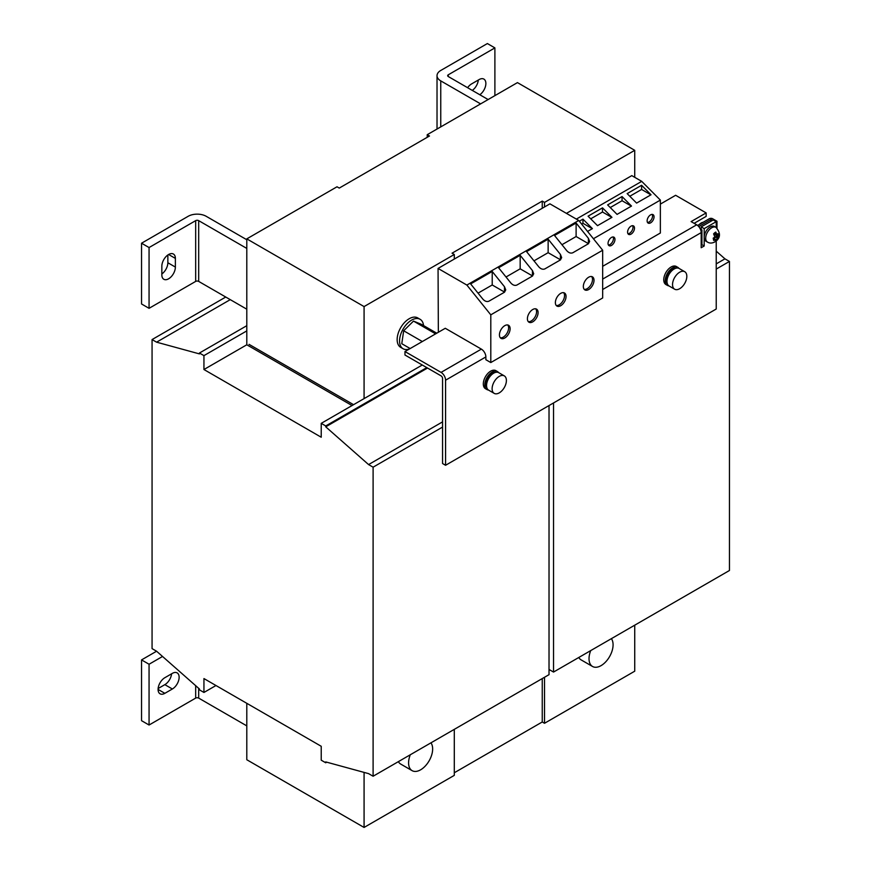 <?xml version="1.0" encoding="UTF-8"?>
<svg xmlns="http://www.w3.org/2000/svg" width="871" height="871" viewBox="0 0 871 871"><rect width="100%" height="100%" fill="white"/><g stroke="black" fill="none" stroke-linecap="round" stroke-linejoin="round"><path stroke-width="1.31" d="M168.615 254.495A9.57 5.52 120 0 0 161.843 266.221L161.843 274.898A9.57 5.52 120 0 0 163.824 279.275A9.57 5.52 120 0 0 171.195 276.717A9.57 5.52 120 0 0 175.376 267.081L175.376 258.404A9.57 5.52 120 0 0 173.394 254.027A9.57 5.52 120 0 0 168.615 254.495L175.376 258.404M650.593 222.856A4.888 2.82 120 0 0 653.783 218.545A4.888 2.82 120 0 0 653.032 214.625A4.888 2.82 120 0 0 650.593 214.865A4.888 2.82 120 0 0 647.393 219.176A4.888 2.82 120 0 0 648.144 223.096A4.888 2.82 120 0 0 650.593 222.856M647.512 222.453A4.888 2.82 120 0 0 649.091 221.985A4.888 2.82 120 0 0 652.161 214.397M631.04 234.136A4.888 2.82 120 0 0 634.24 229.824A4.888 2.82 120 0 0 633.489 225.916A4.888 2.82 120 0 0 631.04 226.155A4.888 2.82 120 0 0 627.849 230.467A4.888 2.82 120 0 0 628.601 234.386A4.888 2.82 120 0 0 631.04 234.136M627.969 233.744A4.888 2.82 120 0 0 629.537 233.276A4.888 2.82 120 0 0 632.618 225.687M611.496 245.426A4.888 2.82 120 0 0 614.697 241.115A4.888 2.82 120 0 0 613.946 237.195A4.888 2.82 120 0 0 611.496 237.435A4.888 2.82 120 0 0 608.306 241.746A4.888 2.82 120 0 0 609.047 245.666A4.888 2.82 120 0 0 611.496 245.426M608.415 245.023A4.888 2.82 120 0 0 609.994 244.555A4.888 2.82 120 0 0 613.075 236.966M504.777 337.992A7.545 4.355 120 0 0 509.709 331.339A7.545 4.355 120 0 0 508.555 325.286A7.545 4.355 120 0 0 504.777 325.656A7.545 4.355 120 0 0 499.845 332.308A7.545 4.355 120 0 0 500.999 338.362A7.545 4.355 120 0 0 504.777 337.992M500.324 337.796A7.545 4.355 120 0 0 503.275 337.121A7.545 4.355 120 0 0 507.978 331.154A7.545 4.355 120 0 0 507.728 324.981M560.717 305.699A7.545 4.355 120 0 0 565.649 299.047A7.545 4.355 120 0 0 564.484 292.994A7.545 4.355 120 0 0 560.717 293.364A7.545 4.355 120 0 0 555.785 300.016A7.545 4.355 120 0 0 556.939 306.069A7.545 4.355 120 0 0 560.717 305.699M556.264 305.503A7.545 4.355 120 0 0 559.215 304.828A7.545 4.355 120 0 0 563.907 298.862A7.545 4.355 120 0 0 563.657 292.689M532.747 321.845A7.545 4.355 120 0 0 537.679 315.193A7.545 4.355 120 0 0 536.525 309.14A7.545 4.355 120 0 0 532.747 309.51A7.545 4.355 120 0 0 527.815 316.162A7.545 4.355 120 0 0 528.969 322.216A7.545 4.355 120 0 0 532.747 321.845M528.294 321.649A7.545 4.355 120 0 0 531.245 320.974A7.545 4.355 120 0 0 535.948 315.008A7.545 4.355 120 0 0 535.698 308.835M588.676 289.542A7.545 4.355 120 0 0 593.608 282.89A7.545 4.355 120 0 0 592.454 276.847A7.545 4.355 120 0 0 588.676 277.218A7.545 4.355 120 0 0 583.744 283.87A7.545 4.355 120 0 0 584.909 289.923A7.545 4.355 120 0 0 588.676 289.542M584.234 289.357A7.545 4.355 120 0 0 587.174 288.682A7.545 4.355 120 0 0 591.877 282.716A7.545 4.355 120 0 0 591.627 276.543M713.621 237.925A1.894 1.089 120 0 0 715.037 237.827A1.894 1.089 120 0 0 716.082 235.954A1.894 1.089 120 0 0 715.439 234.745A1.894 1.089 120 0 0 714.492 235.105A1.894 1.089 120 0 0 714.318 235.268M699.304 224.5A6.914 3.985 -60 0 1 701.188 222.987A6.914 3.985 -60 0 1 703.071 222.334M709.005 227.734A8.503 4.91 120 0 0 704.193 237.304A8.503 4.91 120 0 0 705.956 241.202L707.459 242.073A8.503 4.91 -60 0 1 705.956 236.03A8.503 4.91 -60 0 1 710.507 228.605A8.503 4.91 -60 0 1 715.962 227.342L714.46 226.471A8.503 4.91 120 0 0 709.005 227.734M717.345 239.863L717.552 237.554L718.815 236.237L718.368 233.94L717.105 235.268L715.81 232.078A5.651 3.266 120 0 0 714.666 232.818A5.651 3.266 120 0 0 713.599 233.885L714.895 237.064L713.207 238.142L713.665 240.429L715.341 239.351L715.135 241.67A5.651 3.266 120 0 0 716.278 240.929A5.651 3.266 120 0 0 717.345 239.863L717.105 238.632A4.039 2.33 -60 0 1 716.049 239.765A4.039 2.33 -60 0 1 715.45 240.178M714.089 234.789A4.039 2.33 -60 0 1 714.895 233.983A4.039 2.33 -60 0 1 716.049 233.319L715.766 234.495L717.105 235.268M717.824 233.657L718.27 235.889A4.039 2.33 -60 0 1 718.27 235.932L716.212 236.781L717.105 238.632M430.938 742.832A17.006 9.821 -60 0 1 431.08 756.736A17.006 9.821 -60 0 1 420.617 769.812A17.006 9.821 -60 0 1 412.114 770.65A17.006 9.821 -60 0 1 410.285 754.765M398.374 761.646A17.006 9.821 120 0 0 400.682 764.052L412.114 770.65M423.546 325.569A17.006 9.821 120 0 0 420.094 319.287L417.688 317.893A17.006 9.821 120 0 0 409.185 318.742A17.006 9.821 120 0 0 398.069 333.724A17.006 9.821 120 0 0 400.682 347.355L403.088 348.748A17.006 9.821 120 0 0 409.686 348.836M420.094 319.287A17.006 9.821 120 0 0 411.591 320.125A17.006 9.821 120 0 0 400.475 335.117A17.006 9.821 120 0 0 403.088 348.748M488.435 390.034A10.419 6.021 -60 0 1 486.976 389.566L485.474 388.706A10.419 6.021 -60 0 1 483.873 380.355A10.419 6.021 -60 0 1 490.678 371.166A10.419 6.021 -60 0 1 495.893 370.654L497.395 371.525A10.419 6.021 -60 0 1 498.528 372.548M486.976 389.566A10.419 6.021 -60 0 1 485.376 381.215A10.419 6.021 -60 0 1 492.191 372.037A10.419 6.021 -60 0 1 497.395 371.525M486.704 387.149A8.83 5.095 -60 0 1 492.191 373.343A8.83 5.095 -60 0 1 495.164 372.494M499.257 392.875A10.104 5.836 -60 0 1 494.205 393.376A10.104 5.836 -60 0 1 492.659 385.276A10.104 5.836 -60 0 1 499.257 376.381A10.104 5.836 -60 0 1 504.298 375.88A10.104 5.836 -60 0 1 505.855 383.969A10.104 5.836 -60 0 1 499.257 392.875M494.205 393.376L488.642 390.164A10.104 5.836 -60 0 1 487.096 382.064A10.104 5.836 -60 0 1 493.694 373.169A10.104 5.836 -60 0 1 498.735 372.668L504.298 375.88M611.377 638.661A17.006 9.821 -60 0 1 611.507 652.564A17.006 9.821 -60 0 1 601.044 665.64A17.006 9.821 -60 0 1 592.541 666.478A17.006 9.821 -60 0 1 590.723 650.593M668.874 285.862A10.419 6.021 -60 0 1 667.415 285.394L665.901 284.534A10.419 6.021 -60 0 1 664.312 276.183A10.419 6.021 -60 0 1 671.116 266.994A10.419 6.021 -60 0 1 676.321 266.482L677.834 267.353A10.419 6.021 -60 0 1 678.966 268.377M667.415 285.394A10.419 6.021 -60 0 1 665.814 277.043A10.419 6.021 -60 0 1 672.619 267.865A10.419 6.021 -60 0 1 677.834 267.353M667.132 282.977A8.83 5.095 -60 0 1 672.619 269.172A8.83 5.095 -60 0 1 675.591 268.322M679.685 272.209A10.104 5.836 -60 0 1 684.737 271.708A10.104 5.836 -60 0 1 686.283 279.798A10.104 5.836 -60 0 1 679.685 288.704A10.104 5.836 -60 0 1 674.633 289.205A10.104 5.836 -60 0 1 673.087 281.104A10.104 5.836 -60 0 1 679.685 272.209M674.633 289.205L669.07 285.993A10.104 5.836 -60 0 1 667.524 277.893A10.104 5.836 -60 0 1 674.121 268.997A10.104 5.836 -60 0 1 679.173 268.497L684.737 271.708M422.272 365.003L321.225 423.35L325.732 425.952L325.732 426.823L368.585 464.581L373.104 467.183L373.104 776.235L368.585 773.633L325.732 761.907L325.732 762.778L321.225 760.176L321.225 746.284L203.945 678.574L203.945 692.456L199.437 689.854L199.437 688.994L156.584 651.225L152.066 648.623L152.066 339.57L156.584 342.172L199.437 353.898L199.437 353.027L203.945 355.629L203.945 369.522L321.225 437.231L321.225 423.35M215.975 685.521L203.945 692.456M352.047 405.548L246.798 344.785L203.945 369.522M246.798 344.785L246.798 330.893L203.945 355.629M426.779 367.616L325.732 425.952M427.53 368.041L325.732 426.823M442.566 421.869L368.585 464.581M442.566 427.073L373.104 467.183M549.024 405.548L549.024 674.666L373.104 776.235M326.756 762.19L325.732 762.778M225.752 297.033L152.066 339.57M230.26 299.646L156.584 342.172M246.798 325.689L199.437 353.027M249.052 344.35L353.55 404.677L249.052 344.35M427.226 137.302L427.226 134.7L429.49 135.996L339.265 188.082L337.012 186.786L246.798 238.872L364.078 306.581L364.078 398.602M246.798 703.311L246.798 759.741L364.078 827.45L454.292 775.364L454.292 729.354M364.078 772.392L364.078 827.45M544.517 206.971L544.517 202.41L542.252 201.103L452.038 253.189L454.292 254.495L364.078 306.581M454.292 259.057L454.292 254.495M246.798 238.872L246.798 330.893M549.024 669.451L553.531 672.064L729.452 570.494L729.452 261.442L724.944 258.839L716.223 251.153M716.223 269.085L729.452 261.442M553.531 672.064L553.531 402.946M716.223 263.88L724.944 258.839M544.517 202.41L634.73 150.324L519.704 83.91L517.45 82.614L427.226 134.7M634.73 625.182L634.73 671.193L544.517 723.278L542.252 721.972L542.252 678.574M542.252 208.267L542.252 201.103M578.801 657.474A17.006 9.821 120 0 0 581.109 659.88L592.541 666.478M544.517 723.278L544.517 677.268M634.73 150.324L634.73 177.325M448.282 74.797A2.123 1.23 0 0 0 447.661 75.668A2.123 1.23 0 0 0 448.282 76.539L448.282 74.797L494.891 47.894L487.379 43.55L440.759 70.464A12.76 7.371 0 0 0 437.024 75.668A12.76 7.371 0 0 0 440.759 80.883L480.607 103.878M448.282 76.539L488.119 99.544M246.798 248.42L198.686 220.646A2.123 1.23 0 0 0 195.67 220.646L195.67 281.409A2.123 1.23 180 0 1 198.686 281.409L246.798 309.194M246.798 239.743L206.198 216.302A12.76 7.371 0 0 0 188.158 216.302L141.548 243.216L149.061 247.549L195.67 220.646M195.67 281.409L149.061 308.323L149.061 247.549M141.548 243.216L141.548 303.979L149.061 308.323M161.843 273.984A9.57 5.52 120 0 0 167.853 262.748L175.376 267.081M167.853 254.985L167.853 262.748M472.3 90.41A9.57 5.52 120 0 0 478.31 80.034M479.823 94.743A9.57 5.52 120 0 0 485.485 86.305A9.57 5.52 120 0 0 483.884 79.098A9.57 5.52 120 0 0 479.104 79.577L471.581 83.921A9.57 5.52 120 0 0 467.618 87.699M494.891 47.894L494.891 95.636M438.353 332.276L438.059 268.431L466.867 285.067L490.798 314.834L490.798 362.554L485.866 359.712L485.866 356.936L445.571 380.202L445.571 465.277L716.223 309.02L716.223 241.027M716.223 227.494L716.223 221.68L704.193 228.627L704.193 245.992L701.188 247.723L701.188 232.622L602.667 289.499M697.627 225.469L709.31 218.73A2.341 1.35 0 0 1 712.62 218.73L716.975 221.245L716.223 221.68L713.218 219.949L701.188 226.896L701.188 229.498M485.866 356.936A6.38 3.68 -120 0 0 481.358 349.119L445.277 328.28L404.971 351.546L404.971 355.02L441.064 375.858A2.123 1.23 -120 0 1 442.566 378.46L442.566 463.535L445.571 465.277M445.571 380.202A6.38 3.68 -120 0 0 441.064 372.385L404.971 351.546M694.122 223.335L706.152 216.389L706.152 212.916L691.117 221.593L696.68 224.805A6.38 3.68 60 0 1 701.188 232.622M706.152 212.916L675.624 195.289L660.36 204.108M602.667 266.319L660.36 233.014L660.36 200.09L641.72 181.364L631.791 175.626L566.422 213.373M700.872 230.543L701.939 229.933L701.939 243.815L701.188 244.25L704.193 245.992M701.188 226.896L704.193 228.627M422.326 341.53L403.676 330.773L401.771 343.697L410.176 348.552M403.676 330.773L413.496 321.094L435.62 333.865M413.496 321.094L421.412 324.339L436.763 333.201M593.412 238.741L660.36 200.09M490.798 314.834L602.667 250.238L578.736 220.472L549.928 203.847L438.059 268.431M490.798 362.554L602.667 297.969L602.667 250.238M504.483 292.21L488.925 301.192C486.922 301.997 484.918 301.333 482.904 299.189L470.634 283.913L492.213 271.458L504.483 286.733L505.735 289.88L504.483 292.21M466.867 285.067L578.736 220.472M560.423 259.917L544.854 268.899C542.851 269.705 540.847 269.041 538.844 266.896L526.563 251.621L548.142 239.166L560.423 254.43L561.664 257.587L560.423 259.917M532.453 276.063L516.895 285.046C514.881 285.851 512.877 285.187 510.874 283.042L498.604 267.767L520.172 255.312L532.453 270.587L533.694 273.734L532.453 276.063M588.382 243.76L572.824 252.753C570.821 253.559 568.817 252.895 566.814 250.75L554.533 235.475L576.112 223.02L588.382 238.284L589.634 241.441L588.382 243.76M576.352 219.1L641.72 181.364M636.603 203.095L627.164 193.612L641.6 185.283L651.04 194.766L636.603 203.095M617.06 214.386L607.62 204.903L622.057 196.563L631.497 206.057L617.06 214.386M579.346 221.223L582.96 219.144L592.4 228.627L587.544 231.425M597.517 225.665L588.077 216.182L602.503 207.853L611.954 217.336L597.517 225.665M714.002 238.578L715.341 239.351M716.212 236.781L717.552 237.554M716.049 233.319L715.81 232.078M698.738 226.569L710.812 219.601L710.812 221.332M711.106 221.158L710.812 219.601M711.106 219.601L712.467 220.385M716.975 221.245L716.975 228.05M701.939 229.933L700.284 228.975M149.061 664.246L141.548 659.902L141.548 720.676L149.061 725.02L149.061 664.246L162.529 656.473M164.848 677.703A9.57 5.52 120 0 0 158.598 686.141A9.57 5.52 120 0 0 160.068 693.806A9.57 5.52 120 0 0 164.848 693.327L172.371 688.994A9.57 5.52 120 0 0 178.62 680.556A9.57 5.52 120 0 0 177.151 672.891A9.57 5.52 120 0 0 172.371 673.359L164.848 677.703M195.67 685.673L195.67 698.107L149.061 725.02M158.13 688.526L164.848 684.65A9.57 5.52 120 0 0 171.576 673.816M141.548 659.902L156.584 651.225M195.67 698.107A2.123 1.23 180 0 1 198.686 698.107L246.798 725.881M454.292 772.762L542.263 721.972M611.834 217.402L602.503 212.023L590.712 218.839M602.503 212.023L602.503 207.853M592.28 228.692L582.96 223.303L581.632 224.076M582.96 223.303L582.96 219.144M631.377 206.122L622.057 200.733L610.255 207.548M622.057 200.733L622.057 196.563M650.92 194.832L641.6 189.453L629.798 196.258M641.6 189.453L641.6 185.283M588.513 243.695A4.257 2.461 0 0 0 588.382 243.619L576.112 236.531L576.112 223.02M576.112 236.531L561.958 244.707M532.573 275.987A4.257 2.461 0 0 0 532.453 275.911L520.172 268.823L520.172 255.312M520.172 268.823L506.018 277M560.543 259.841A4.257 2.461 0 0 0 560.423 259.765L548.142 252.677L548.142 239.166M548.142 252.677L533.988 260.854M504.603 292.133A4.257 2.461 0 0 0 504.483 292.057L492.213 284.969L492.213 271.458M492.213 284.969L478.048 293.146M440.759 80.883L440.759 126.883M198.686 281.409L198.686 220.646M481.358 349.119L441.064 372.385M696.68 224.805L602.667 279.09M198.686 698.107L198.686 688.33M158.087 689.418L164.848 693.327M172.371 688.994L164.848 684.65M588.382 243.619L588.382 238.284M532.453 275.911L532.453 270.587M560.423 259.765L560.423 254.43M504.483 292.057L504.483 286.733M707.459 242.073C709.974 243.619 712.837 243.325 716.049 241.18C720.611 237.391 720.589 232.775 715.962 227.342M437.024 129.039L437.024 75.668"/></g></svg>
